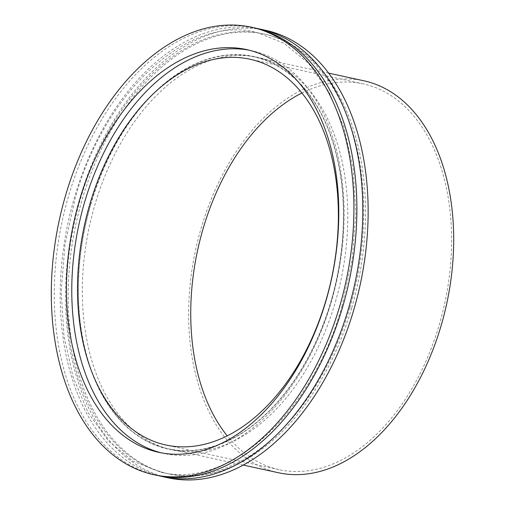 <?xml version="1.0" encoding="UTF-8"?>
<svg xmlns="http://www.w3.org/2000/svg" width="505" height="505" viewBox="0 0 505 505"><rect width="100%" height="100%" fill="white"/><g stroke="black" fill="none" stroke-linecap="round" stroke-linejoin="round"><path stroke-width="0.38" stroke-dasharray="2.52 1.89" d="M254.305 27.838A229.005 146.589 -77.7 0 0 68.333 196.798A229.005 146.589 -77.7 0 0 156.84 475.356M278.489 472.756A200.58 128.39 102.3 0 1 200.965 228.778A200.58 128.39 102.3 0 1 363.852 80.787M90.704 204.765A200.58 128.39 -77.7 0 0 168.228 448.743A200.58 128.39 -77.7 0 0 331.116 300.753A200.58 128.39 -77.7 0 0 253.592 56.775A200.58 128.39 -77.7 0 0 90.704 204.765M257.26 28.526A229.005 146.589 -77.7 0 0 74.26 198.093A229.005 146.589 -77.7 0 0 159.814 475.956M265.567 30.287A229.005 146.589 -77.7 0 0 79.594 199.254A229.005 146.589 -77.7 0 0 168.102 477.812M349.933 307.513A225.06 144.064 -77.7 0 0 262.954 33.759A225.06 144.064 -77.7 0 0 80.181 199.81A225.06 144.064 -77.7 0 0 167.168 473.564A225.06 144.064 -77.7 0 0 349.933 307.513M351.714 307.898A225.06 144.064 -77.7 0 0 264.727 34.144A225.06 144.064 -77.7 0 0 81.962 200.201A225.06 144.064 -77.7 0 0 168.941 473.955A225.06 144.064 -77.7 0 0 351.714 307.898M331.305 300.828A200.895 128.592 -77.7 0 0 253.661 56.465A200.895 128.592 -77.7 0 0 90.515 204.689A200.895 128.592 -77.7 0 0 168.159 449.052A200.895 128.592 -77.7 0 0 331.305 300.828M335.453 301.731A200.895 128.592 -77.7 0 0 257.809 57.368A200.895 128.592 -77.7 0 0 94.662 205.592A200.895 128.592 -77.7 0 0 172.306 449.955A200.895 128.592 -77.7 0 0 335.453 301.731M301.895 93.015A197.417 126.37 102.3 0 1 363.183 83.874A197.417 126.37 102.3 0 1 439.483 324.008A197.417 126.37 102.3 0 1 279.158 469.669A197.417 126.37 102.3 0 1 227.225 435.872M161.43 452.871A206.103 131.931 -77.7 0 0 164.087 453.496A206.103 131.931 -77.7 0 0 331.463 301.428A206.103 131.931 -77.7 0 0 251.806 50.727A206.103 131.931 -77.7 0 0 249.129 50.191M341.986 305.935C312.311 413.885 228.09 489.642 160.647 472.143L132.985 461.16L108.468 441.086L88.186 412.673L73.111 377.14L63.971 336.059L61.212 291.259L64.968 244.736L75.087 198.547C104.762 90.597 188.984 14.841 256.433 32.339L284.088 43.323L308.606 63.403L328.888 91.809L343.968 127.342L353.109 168.424L355.867 213.224L352.105 259.747L341.986 305.935M243.271 465.086L168.228 448.743M264.727 34.144L262.954 33.759M257.809 57.368L253.661 56.465M363.183 83.874L249.956 59.218M251.806 50.727L246.472 49.566M164.087 453.496L158.753 452.335M279.158 469.669L165.937 445.012M172.306 449.955L168.159 449.052M168.941 473.955L167.168 473.564M328.641 73.118L253.592 56.775"/><path stroke-width="0.76" d="M153.88 474.713L156.84 475.356A229.005 146.589 -77.7 0 0 342.813 306.39A229.005 146.589 -77.7 0 0 254.305 27.838L251.345 27.188A229.005 146.589 -77.7 0 0 65.366 196.155A229.005 146.589 -77.7 0 0 153.88 474.713A229.005 146.589 -77.7 0 0 339.852 305.746A229.005 146.589 -77.7 0 0 251.345 27.188M328.641 73.118L363.852 80.787A200.58 128.39 102.3 0 1 441.376 324.765A200.58 128.39 102.3 0 1 278.489 472.756L243.271 465.086M159.814 475.956A229.005 146.589 -77.7 0 0 162.768 476.651A229.005 146.589 -77.7 0 0 348.747 307.684A229.005 146.589 -77.7 0 0 260.233 29.126A229.005 146.589 -77.7 0 0 257.26 28.526M162.768 476.651L168.102 477.812A229.005 146.589 -77.7 0 0 354.081 308.845A229.005 146.589 -77.7 0 0 265.567 30.287L260.233 29.126M326.255 299.351A197.417 126.37 -77.7 0 0 249.956 59.218A197.417 126.37 -77.7 0 0 89.631 204.872A197.417 126.37 -77.7 0 0 165.937 445.012A197.417 126.37 -77.7 0 0 326.255 299.351M227.225 435.872A197.417 126.37 102.3 0 1 202.858 229.535A197.417 126.37 102.3 0 1 301.895 93.015M326.129 300.267A206.103 131.931 -77.7 0 0 246.472 49.566A206.103 131.931 -77.7 0 0 79.089 201.634A206.103 131.931 -77.7 0 0 158.753 452.335A206.103 131.931 -77.7 0 0 326.129 300.267M249.129 50.191A206.103 131.931 -77.7 0 0 84.43 202.795A206.103 131.931 -77.7 0 0 161.43 452.871"/></g></svg>
